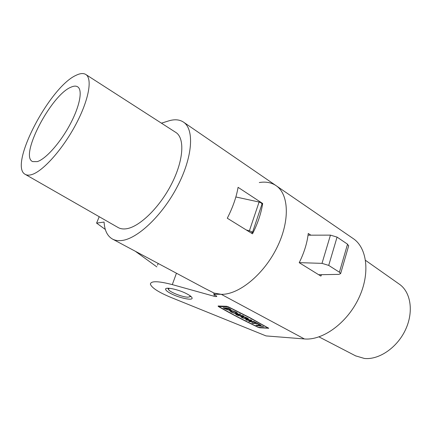 <?xml version="1.0" encoding="UTF-8"?>
<svg xmlns="http://www.w3.org/2000/svg" width="432" height="432" viewBox="0 0 432 432"><rect width="100%" height="100%" fill="white"/><g stroke="black" fill="none" stroke-linecap="round" stroke-linejoin="round"><path stroke-width="0.65" d="M31.444 174.679C42.482 171.736 62.186 149.974 75.492 125.096C88.879 100.213 92.756 78.332 85.649 74.39C83.306 73.046 80.163 73.327 76.221 75.244C49.707 86.692 8.224 165.98 25.261 174.377C26.86 175.289 28.922 175.387 31.444 174.679M25.261 174.377L118.12 227.534C120.253 228.749 122.807 229.187 125.788 228.847C138.877 227.524 159.376 207.922 171.542 184.021C183.8 160.137 184.977 137.732 175.635 132.311L85.909 74.558M70.816 87.248C50.895 95.288 19.121 156.433 32.686 161.606L37.325 161.611C45.662 159.106 60.059 143.051 69.844 124.843C79.682 106.639 82.847 90.261 77.803 86.913C76.108 85.763 73.78 85.876 70.816 87.248M204.541 288.22L214.126 293.09L213.743 294.219L216.81 296.244C216.718 296.692 215.757 296.681 213.932 296.212L172.303 284.612C158.128 280.957 150.822 280.8 150.385 284.137C151.675 287.815 158.555 292.248 171.018 297.454L266.036 335.912L304.393 338.947L221.27 294.322L214.126 293.09M105.327 229.462L96.584 223.112L104.08 222.064C104.598 230.531 107.433 236.218 112.59 239.123C115.009 240.386 117.866 240.872 121.154 240.57C136.971 239.393 162.275 215.719 177.514 186.219C192.861 156.735 194.497 128.99 183.325 122.008C179.329 119.453 174.35 119.113 168.394 120.987L161.438 123.174M183.611 122.202L275.881 185.517C288.959 193.903 290.255 220.892 276.869 247.774C263.612 274.687 238.669 294.856 221.27 294.322C238.669 294.856 263.612 274.687 276.869 247.774C290.255 220.892 288.959 193.903 275.881 185.517C271.193 182.471 265.664 181.478 259.292 182.547M238.081 187.331C236.369 197.219 232.772 207.511 227.286 218.219L252.504 233.815C257.801 223.355 261.193 213.251 262.667 203.494L238.081 187.331M262.667 203.494L261.981 203.585M156.838 266.89L135.335 251.267M96.584 223.112L99.209 216.707M242.131 317.785L248.06 319.459L245.786 318.265L244.912 318.222L246.191 318.892L242.995 317.833L242.12 317.115C242.708 316.694 244.166 316.996 246.499 318.017L248.427 319.405L248.675 319.129L247.379 318.06C243.88 316.532 241.688 316.084 240.813 316.705L242.131 317.785M241.893 316.386L242.282 316.618M231.104 312.007C234.614 313.546 236.801 313.994 237.67 313.351L236.315 312.233C232.789 310.689 230.591 310.235 229.727 310.878L231.104 312.007M236.471 312.563L236.957 312.611M235.44 312.196C233.091 311.164 231.628 310.867 231.05 311.294L231.962 312.044C234.306 313.07 235.769 313.367 236.347 312.941L235.44 312.196M225.466 308.637L225.466 308.637C227.821 309.668 229.284 309.971 229.856 309.533L228.452 308.518L225.466 308.637M267.889 327.904L249.399 317.644L227.956 306.833L218.776 306.515C231.196 313.654 244.431 320.576 258.482 327.283L267.921 328.115L267.948 327.71M249.842 317.666L228.328 306.817L226.616 306.293L218.117 306.007L218.295 306.472C230.753 313.627 244.021 320.56 258.104 327.283L259.729 327.785L268.704 328.255L249.842 317.666M365.558 260.377L399.346 284.191C410.8 292.005 413.937 311.742 405.518 329.697C397.202 347.679 378.95 360.061 364.349 358.452L355.59 355.849M171.04 293.647C179.258 297.983 192.807 300.866 192.11 298.053C191.911 296.989 190.172 295.591 186.899 293.863C178.6 289.413 164.754 286.519 165.602 289.343C165.845 290.461 167.659 291.892 171.04 293.647M259.945 325.501L260.771 325.112L259.816 324.61L258.584 325.199L255.955 325.031L256.9 325.528L263.617 326.614L259.945 325.501L260.172 324.799M258.52 324.34L259.411 324.394L255.577 322.38L254.691 322.326L256.133 323.082L251.737 322.823L252.693 323.325L257.089 323.59L258.52 324.34L258.633 323.989M242.746 315.619L239.247 315.452L236.941 314.523L240.764 314.577L239.771 314.053L235.629 314.113C236.423 314.982 237.956 315.598 240.23 315.97L243.734 316.138L242.746 315.619M223.123 307.827L224.608 308.605C228.134 310.149 230.326 310.597 231.19 309.949L228.307 308.016L223.123 307.827M249.723 320.333L251.926 320.458L250.96 319.945L245.695 319.658L246.661 320.166L248.848 320.285L250.776 321.3L248.594 321.176L249.556 321.678L254.826 321.986L253.865 321.478L251.656 321.349L249.723 320.333L249.869 319.885M276.215 185.749L353.003 238.437C367.222 247.682 370.483 273.737 358.641 298.436C346.928 323.168 322.634 340.659 304.393 338.947M310.867 235.175L308.254 233.458C307.184 242.962 304.171 252.709 299.214 262.694L320.884 276.091L321.57 274.682M221.27 294.322L213.743 294.219M158.236 263.493L157.486 265.156M228.571 308.156L228.452 308.518M225.158 307.903L224.991 308.389M229.981 309.155L230.488 309.209M230.796 310.543L231.212 310.797M246.31 318.541L246.191 318.892M248.584 318.924L248.427 319.405M249.696 321.241L249.556 321.678M250.889 320.949L250.776 321.3M248.989 319.837L248.848 320.285M246.807 319.718L246.661 320.166M257.202 323.233L257.089 323.59M252.833 322.888L252.693 323.325M256.246 322.731L256.133 323.082M259.772 324.632L259.535 325.696M257.035 325.102L256.9 325.528M169.036 288.257L168.583 289.683C170.294 292.378 182.839 297.221 187.936 297.178L190.026 296.725L189.934 295.666M235.856 196.97L259.092 202.036L261.268 202.916L261.997 204.093M246.272 229.959L251.64 231.568L252.477 232.475L251.122 232.956M308.048 235.181L330.448 235.127L337.068 237.114L347.533 244.177L348.624 245.965M299.241 262.64L322.007 263.363L328.709 265.405L339.412 272.214L340.643 273.586L338.92 274.374L318.676 274.73M214.477 294.613L213.932 296.212M176.45 273.218L172.303 284.612M268.547 328.072L268.456 328.369M218.462 305.986L218.295 306.472M218.786 305.969L218.684 306.277M224.851 307.892L224.608 308.605M229.046 308.405L228.928 308.767M240.381 315.506L240.23 315.97M237.422 313.945L237.271 314.415M347.533 244.177L339.412 272.214M259.092 202.036L249.437 230.688M330.448 235.127L322.007 263.363M337.068 237.114L328.709 265.405M205.065 288.5L112.59 239.123M242.341 316.429L242.158 317.007M247.552 318.152L247.363 318.73M231.282 310.597L231.088 311.18M230.056 308.939L229.856 309.533M165.829 288.733L165.602 289.343M355.952 356.038L319.005 336.895M218.7 305.969L218.587 306.304M236.542 312.358L236.347 312.941M237.136 313.934L236.957 314.469M190.026 296.725L190.841 296.357M168.302 289.116L167.859 288.225M262.073 203.877L252.477 232.475M348.716 245.641L340.643 273.586"/></g></svg>
